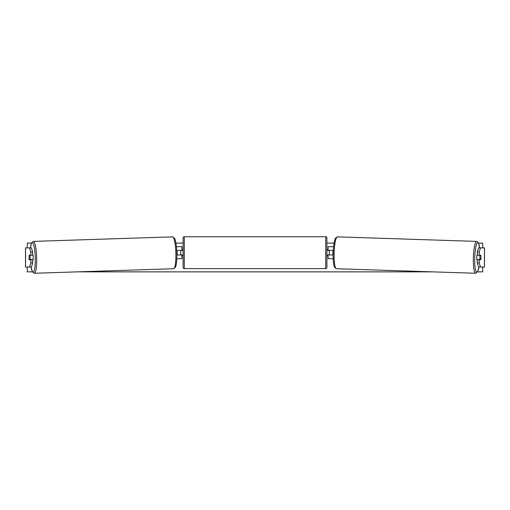 <?xml version="1.0" encoding="UTF-8"?>
<svg xmlns="http://www.w3.org/2000/svg" width="510" height="510" viewBox="0 0 510 510"><rect width="100%" height="100%" fill="white"/><g stroke="black" fill="none" stroke-linecap="round" stroke-linejoin="round"><path stroke-width="0.76" d="M32.685 252.036L30.798 252.036L29.548 247.885L31.435 247.885L32.685 252.036L32.685 255.198L29.21 255.198A2.996 0.523 -90 0 0 29.025 257.474A2.996 0.523 -90 0 0 29.21 259.749L30.798 259.749L30.798 262.911L32.685 262.911L32.685 259.749L30.798 259.749M32.685 262.911L31.435 267.061L25.5 267.061L25.5 247.885L29.548 247.885M30.798 255.198L30.798 252.036M29.548 267.061L30.798 262.911M479.202 255.198L479.202 252.036L480.452 247.885L478.565 247.885L477.315 252.036L477.315 255.198L480.79 255.198A2.996 0.523 -90 0 1 480.975 257.474A2.996 0.523 -90 0 1 480.79 259.749L479.202 259.749L479.202 262.911L477.315 262.911L477.315 259.749L479.202 259.749M477.315 262.911L478.565 267.061L484.5 267.061L484.5 247.885L480.452 247.885M477.315 252.036L479.202 252.036M480.452 267.061L479.202 262.911M333.189 258.672L328.108 258.672L328.108 254.955L333.119 254.955M328.108 250.518L328.108 246.687L333.578 246.687M329.307 250.397L329.307 254.955M333.272 250.397L328.108 250.397M176.811 258.672L181.891 258.672L181.891 254.955L176.881 254.955M181.891 250.518L181.891 246.687L176.422 246.687M180.693 250.397L182.127 250.518L182.127 249.683L183.09 249.683M180.693 250.518L180.693 254.955M176.728 250.397L181.891 250.397M184.288 236.736L184.288 268.617A1.198 1.198 0 0 1 183.09 267.418L183.09 237.934A1.198 1.198 0 0 1 184.288 236.736L325.712 236.736A1.198 1.198 0 0 1 326.91 237.934L326.91 267.418A1.198 1.198 0 0 1 325.712 268.617L325.712 236.736M184.288 268.617L325.712 268.617M183.09 255.676L182.127 255.676L182.127 254.834L180.693 254.834M326.91 267.418L326.91 255.676L327.873 255.676L327.873 254.834L329.307 254.834M329.307 250.518L327.873 250.518L327.873 249.683L326.91 249.683L326.91 237.934M29.191 255.312L29.918 255.312A2.996 0.523 88.1 0 1 30.141 257.467A2.996 0.523 88.1 0 1 30.052 259.628L29.331 259.628A2.996 0.523 88.1 0 1 29.102 257.467M32.685 254.42A2.996 0.523 88.1 0 1 33.214 257.372A2.996 0.523 88.1 0 1 32.787 260.361L32.685 260.368M32.143 259.749A2.996 0.523 88.1 0 0 32.175 259.558L30.052 259.628M176.874 254.841L177.047 254.834A2.996 0.523 88.1 0 0 177.136 252.679A2.996 0.523 88.1 0 0 176.913 250.518L176.734 250.525M32.028 255.198A2.996 0.523 88.1 0 1 32.041 255.242L31.084 255.249M29.918 255.312L32.041 255.242M32.436 271.856L27.279 271.856L27.279 267.061M27.279 247.885L27.279 243.091L31.422 243.091M482.721 267.061L482.721 271.856L477.564 271.856M432.397 271.856L77.603 271.856M482.721 247.885L482.721 243.091L478.578 243.091M334.082 243.091L326.91 243.091M183.09 243.091L175.918 243.091M477.315 254.42A2.996 0.523 91.9 0 0 476.786 257.372A2.996 0.523 91.9 0 0 477.213 260.361L477.315 260.368M477.972 255.198A2.996 0.523 91.9 0 0 477.959 255.242L480.082 255.312A2.996 0.523 91.9 0 0 479.859 257.467A2.996 0.523 91.9 0 0 479.948 259.628L480.669 259.628A2.996 0.523 91.9 0 0 480.898 257.467M477.959 255.242L478.68 255.242A2.996 0.523 91.9 0 0 478.673 255.198M333.126 254.841L332.953 254.834A2.996 0.523 91.9 0 1 332.864 252.679A2.996 0.523 91.9 0 1 333.087 250.518L333.266 250.525M480.082 255.312L480.809 255.312M479.948 259.628L477.825 259.558A2.996 0.523 91.9 0 0 477.857 259.749M25.557 267.061L25.557 247.885M484.443 267.061L484.443 247.885M31.065 267.061A14.739 2.556 -91.9 0 0 34.023 271.167A14.739 2.556 -91.9 0 0 35.247 257.372A14.739 2.556 -91.9 0 0 33.131 243.525A14.739 2.556 -91.9 0 0 30.434 247.885M36.637 257.333A15.944 2.767 88.1 0 1 34.387 273.264L173.598 268.725A15.944 2.767 -91.9 0 0 175.848 252.794A15.944 2.767 -91.9 0 0 172.558 236.863L33.348 241.396A15.944 2.767 88.1 0 1 36.637 257.333M478.935 267.061A14.739 2.556 -88.1 0 1 475.977 271.167A14.739 2.556 -88.1 0 1 474.753 257.372A14.739 2.556 -88.1 0 1 476.869 243.525A14.739 2.556 -88.1 0 1 479.566 247.885M479.598 247.885L478.469 242.849L476.652 241.396A15.944 2.767 91.9 0 0 473.363 257.333A15.944 2.767 91.9 0 0 475.613 273.264L336.402 268.725A15.944 2.767 -88.1 0 1 334.152 252.794A15.944 2.767 -88.1 0 1 337.442 236.863L335.529 238.189C334.828 238.82 333.406 244.653 333.164 252.756C332.896 260.674 333.903 266.52 334.579 267.272L336.402 268.725M31.04 267.061L32.481 271.938L34.387 273.264M172.558 236.863L174.471 238.189C175.172 238.82 176.594 244.653 176.836 252.756C177.104 260.674 176.097 266.52 175.421 267.272L173.598 268.725M30.402 247.885L31.531 242.849L33.348 241.396M476.652 241.396L337.442 236.863M478.96 267.061L477.519 271.938L475.613 273.264"/></g></svg>
